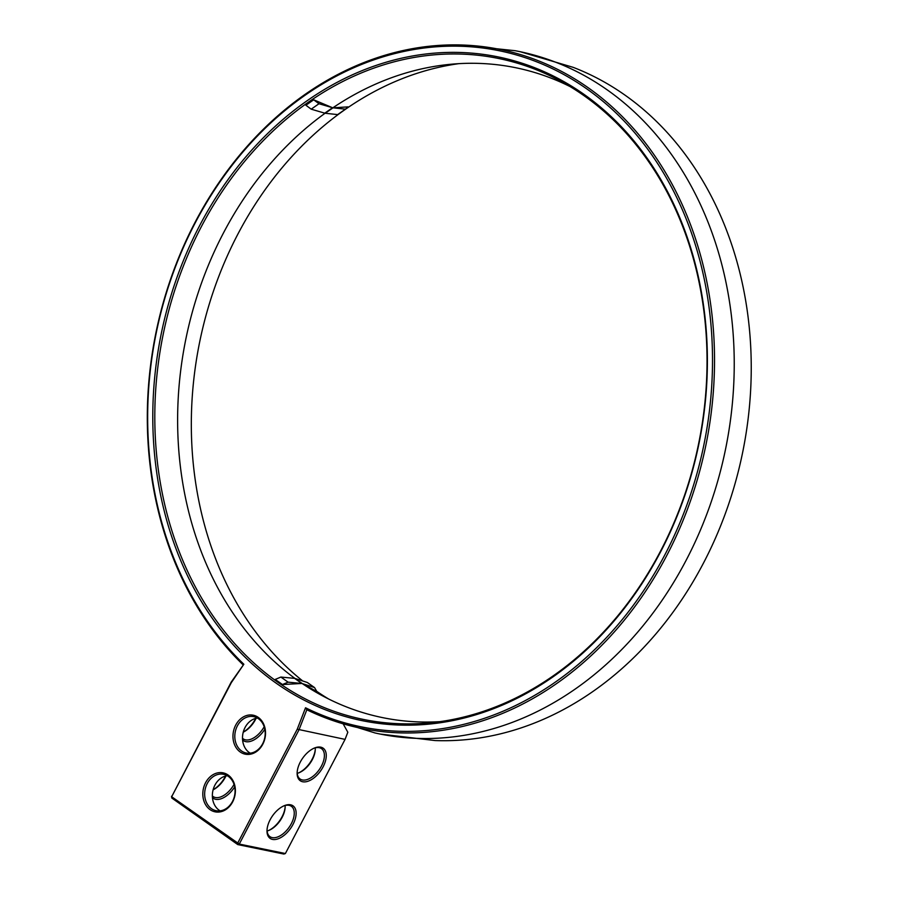 <?xml version="1.0" encoding="UTF-8"?>
<svg xmlns="http://www.w3.org/2000/svg" width="899" height="899" viewBox="0 0 899 899"><rect width="100%" height="100%" fill="white"/><g stroke="black" fill="none" stroke-linecap="round" stroke-linejoin="round"><path stroke-width="1.35" d="M306.795 709.637L305.536 707.783L306.514 708.255A345.025 279.477 101.6 0 0 675.093 533.849A345.025 279.477 101.6 0 0 586.845 88.922A345.025 279.477 101.6 0 0 206.309 203.073A345.025 279.477 101.6 0 0 243.033 663.462L243.843 664.249L231.2 682.105L171.664 796.75L239.28 844.071L298.951 729.921L306.829 709.772A346.475 280.657 101.6 0 0 322.46 716.683A346.475 280.657 101.6 0 0 681.105 525.14A346.475 280.657 101.6 0 0 588.328 87.832A346.475 280.657 101.6 0 0 460.277 44.95A346.475 280.657 101.6 0 0 171.26 277.263A346.475 280.657 101.6 0 0 243.022 664.743M305.536 707.783L297.254 729.201L345.07 739.383L347.823 732.236L343.148 723.83M460.277 44.95L515.071 50.692A348.284 282.129 101.6 0 1 520.161 51.704A348.284 282.129 101.6 0 1 607.376 89.99A348.284 282.129 101.6 0 1 709.873 505.732A348.284 282.129 101.6 0 1 380.165 734.056A348.284 282.129 101.6 0 1 375.097 732.977L322.46 716.683M243.843 664.249L231.301 682.667L171.664 796.75L171.821 798.054L237.774 844.588L239.28 844.071L285.388 853.533L345.07 739.383M302.66 781.748A19.902 11.002 125.2 0 0 324.977 762.554A19.902 11.002 125.2 0 0 314.324 748.08A19.902 11.002 125.2 0 0 297.153 772.421A19.902 11.002 125.2 0 0 302.66 781.748M272.521 839.408A19.902 11.002 125.2 0 0 294.838 820.203A19.902 11.002 125.2 0 0 284.185 805.729A19.902 11.002 125.2 0 0 267.014 830.069A19.902 11.002 125.2 0 0 272.521 839.408M520.161 51.704L573.157 67.335A346.711 280.848 101.6 0 1 624.962 95.114A346.711 280.848 101.6 0 1 733.899 487.606A346.711 280.848 101.6 0 1 435.037 740.551L380.165 734.056M285.388 853.533L283.882 854.05L237.774 844.588L237.617 843.284L297.254 729.201M584.002 94.361A338.766 274.409 101.6 0 1 552.896 676.925A338.766 274.409 101.6 0 1 153.369 395.009A338.766 274.409 101.6 0 1 584.002 94.361M210.063 809.639A19.902 16.126 101.6 0 1 211.894 775.41A19.902 16.126 101.6 0 1 235.358 791.974A19.902 16.126 101.6 0 1 210.063 809.639M240.202 751.98A19.902 16.126 101.6 0 1 242.033 717.762A19.902 16.126 101.6 0 1 265.497 734.314A19.902 16.126 101.6 0 1 240.202 751.98M297.198 771.814A18.576 10.271 125.2 0 0 300.086 778.995A18.576 10.271 125.2 0 0 302.356 779.961A18.576 10.271 125.2 0 0 320.392 767.903A18.576 10.271 125.2 0 0 321.505 748.642A18.576 10.271 125.2 0 0 313.773 748.316M267.059 829.474A18.576 10.271 125.2 0 0 269.947 836.643A18.576 10.271 125.2 0 0 272.217 837.61A18.576 10.271 125.2 0 0 290.253 825.552A18.576 10.271 125.2 0 0 291.366 806.291A18.576 10.271 125.2 0 0 283.635 805.976M328.472 698.905A337.316 273.24 101.6 0 1 316.718 691.331M302.738 680.981A337.316 273.24 101.6 0 1 203.972 323.157A337.316 273.24 101.6 0 1 458.805 63.66M231.301 682.667L231.2 682.105M584.17 95.788A337.316 273.24 101.6 0 1 695.141 459.187A337.316 273.24 101.6 0 1 430.655 722.762A337.316 273.24 101.6 0 1 163.258 334.012A337.316 273.24 101.6 0 1 562.122 81.966A337.316 273.24 101.6 0 1 584.17 95.788M211.422 808.639A18.576 15.047 101.6 0 1 205.972 786.434A18.576 15.047 101.6 0 1 223.604 774.297A18.576 15.047 101.6 0 1 234.605 795.514A18.576 15.047 101.6 0 1 216.131 810.696A18.576 15.047 101.6 0 1 211.422 808.639M241.573 750.98A18.576 15.047 101.6 0 1 236.111 728.774A18.576 15.047 101.6 0 1 253.743 716.649A18.576 15.047 101.6 0 1 264.744 737.865A18.576 15.047 101.6 0 1 246.27 753.036A18.576 15.047 101.6 0 1 241.573 750.98M297.254 773.331A18.576 10.271 125.2 0 0 299.221 772.668A18.576 10.271 125.2 0 0 315.257 749.946A18.576 10.271 125.2 0 0 315.223 747.856M267.104 830.991A18.576 10.271 125.2 0 0 269.082 830.316A18.576 10.271 125.2 0 0 285.118 807.594A18.576 10.271 125.2 0 0 285.084 805.515M212.445 797.582A19.902 11.002 125.2 0 0 215.693 799.312A19.902 11.002 125.2 0 0 234.695 786.906M242.584 739.933A19.902 11.002 125.2 0 0 245.832 741.653A19.902 11.002 125.2 0 0 264.834 729.258M268.554 830.53A19.902 11.002 125.2 0 0 285.14 807.032M298.693 772.87A19.902 11.002 125.2 0 0 315.279 749.373M213.142 789.704A19.902 11.002 125.2 0 0 225.537 776.062M243.281 732.056A19.902 11.002 125.2 0 0 255.676 718.413M439.802 721.661A331.697 268.689 101.6 0 1 320.37 694.669A331.697 268.689 101.6 0 1 298.434 680.936A331.697 268.689 101.6 0 1 328.899 110.521A331.697 268.689 101.6 0 1 449.691 64.368A331.697 268.689 101.6 0 1 570.101 86.585M314.56 687.589L307.323 682.487L295.041 678.464L302.266 683.566L316.841 691.556L314.56 687.589L302.266 683.566M333.012 107.824L325.213 113.263L337.653 114.6L345.441 109.161L333.012 107.824L348.059 106.88L345.441 109.161M171.518 796.267L171.821 798.054M313.684 99.8L332.551 107.734L318.988 103.733L311.2 109.172L305.896 105.239L313.684 99.8L318.988 103.733M311.2 109.172L324.764 113.173L332.551 107.734M282.466 684.532L275.24 679.43L280.87 677.059L288.107 682.161L282.466 684.532L301.817 683.465L294.591 678.363L280.87 677.059M227.323 775.725A18.576 15.047 -78.4 0 0 212.973 790.356A18.576 15.047 -78.4 0 0 219.12 810.213A18.576 15.047 -78.4 0 0 220.109 810.853M257.462 718.065A18.576 15.047 -78.4 0 0 243.112 732.707A18.576 15.047 -78.4 0 0 249.27 752.564A18.576 15.047 -78.4 0 0 250.248 753.193M212.355 795.907A18.576 10.271 125.2 0 0 213.119 796.548A18.576 10.271 125.2 0 0 215.389 797.514A18.576 10.271 125.2 0 0 234.043 784.411M242.505 738.248A18.576 10.271 125.2 0 0 243.269 738.899A18.576 10.271 125.2 0 0 245.539 739.866A18.576 10.271 125.2 0 0 264.182 726.763M213.108 789.828A18.576 10.271 125.2 0 0 225.952 775.961M243.247 732.179A18.576 10.271 125.2 0 0 256.103 718.301M301.817 683.465L288.107 682.161"/></g></svg>
